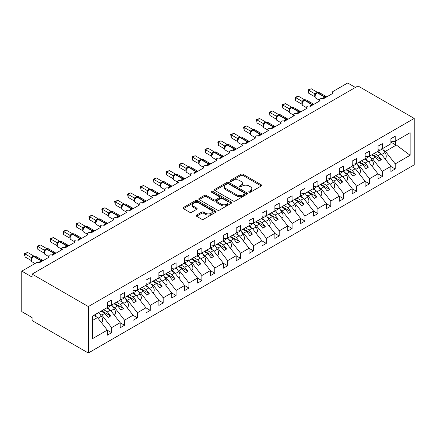<?xml version="1.0" encoding="UTF-8"?>
<svg xmlns="http://www.w3.org/2000/svg" width="436" height="436" viewBox="0 0 436 436"><rect width="100%" height="100%" fill="white"/><g stroke="black" fill="none" stroke-linecap="round" stroke-linejoin="round"><path stroke-width="0.65" d="M249.07 192.178A1.003 0.578 0 0 0 250.487 192.178L261.24 185.965A1.433 0.828 0 0 0 261.66 185.382A1.433 0.828 0 0 0 261.24 184.799L243.021 174.28A1.433 0.828 0 0 0 240.999 174.28L230.241 180.488A1.003 0.578 0 0 0 229.946 180.896A1.003 0.578 0 0 0 230.241 181.305A1.003 0.578 0 0 0 231.658 181.305L233.053 180.504A4.583 2.643 0 0 1 239.528 180.504L241.048 181.381A4.583 2.643 0 0 1 242.389 183.251A4.583 2.643 0 0 1 241.048 185.12L239.658 185.921A1.003 0.578 0 0 0 239.364 186.33A1.003 0.578 0 0 0 239.658 186.739A1.003 0.578 0 0 0 241.075 186.739L242.465 185.938A4.583 2.643 0 0 1 248.945 185.938L250.46 186.815A4.583 2.643 0 0 1 251.806 188.684A4.583 2.643 0 0 1 250.46 190.554L249.07 191.36A1.003 0.578 0 0 0 248.776 191.769A1.003 0.578 0 0 0 249.07 192.178L249.07 191.36M196.56 215.073A1.433 0.828 0 0 0 196.14 215.657A1.433 0.828 0 0 0 196.56 216.24L201.672 219.194A1.433 0.828 0 0 0 203.694 219.194L215.64 212.294A1.433 0.828 0 0 0 216.06 211.711A1.433 0.828 0 0 0 215.64 211.128L197.421 200.609A1.433 0.828 0 0 0 195.393 200.609L183.452 207.503A1.433 0.828 0 0 0 183.033 208.086A1.433 0.828 0 0 0 183.452 208.67L189.627 212.239A1.433 0.828 0 0 0 191.649 212.239L196.761 209.285A1.433 0.828 0 0 0 197.181 208.702A1.433 0.828 0 0 0 196.761 208.119L193.698 206.348A3.831 2.213 0 0 1 192.576 204.784A3.831 2.213 0 0 1 194.941 202.745A3.831 2.213 0 0 1 199.116 203.22L211.111 210.147A3.831 2.213 0 0 1 212.234 211.711A3.831 2.213 0 0 1 209.869 213.754A3.831 2.213 0 0 1 205.694 213.275L203.694 212.119A1.433 0.828 0 0 0 201.672 212.119L196.56 215.073L196.56 216.24M414.2 118.418L88.317 306.568L88.317 353.007L414.2 164.863L414.2 118.418L357.994 85.968L32.111 274.119L32.111 277.094L21.8 271.138L36.493 262.657A2.185 1.264 0 0 1 39.589 262.657L49.388 257A2.185 1.264 0 0 1 48.745 256.106A2.185 1.264 0 0 1 50.096 254.94A2.185 1.264 0 0 1 52.478 255.213L62.277 249.555A2.185 1.264 0 0 1 61.639 248.662A2.185 1.264 0 0 1 62.986 247.495A2.185 1.264 0 0 1 65.373 247.768L75.166 242.111A2.185 1.264 0 0 1 74.529 241.222A2.185 1.264 0 0 1 75.88 240.056A2.185 1.264 0 0 1 78.262 240.329L88.061 234.672A2.185 1.264 0 0 1 87.418 233.778A2.185 1.264 0 0 1 88.77 232.611A2.185 1.264 0 0 1 91.151 232.884L100.95 227.227A2.185 1.264 0 0 1 100.307 226.333A2.185 1.264 0 0 1 101.659 225.167A2.185 1.264 0 0 1 104.046 225.445L113.84 219.788A2.185 1.264 0 0 1 113.202 218.894A2.185 1.264 0 0 1 114.554 217.728A2.185 1.264 0 0 1 116.935 218L126.734 212.343A2.185 1.264 0 0 1 126.091 211.449A2.185 1.264 0 0 1 127.443 210.283A2.185 1.264 0 0 1 129.824 210.555L139.624 204.898A2.185 1.264 0 0 1 138.98 204.01A2.185 1.264 0 0 1 140.332 202.844A2.185 1.264 0 0 1 142.719 203.116L152.513 197.459A2.185 1.264 0 0 1 151.875 196.565A2.185 1.264 0 0 1 153.221 195.399A2.185 1.264 0 0 1 155.608 195.671L165.407 190.014A2.185 1.264 0 0 1 164.764 189.12A2.185 1.264 0 0 1 166.116 187.954A2.185 1.264 0 0 1 168.498 188.232L178.297 182.575A2.185 1.264 0 0 1 177.654 181.681A2.185 1.264 0 0 1 179.005 180.515A2.185 1.264 0 0 1 181.392 180.787L181.3 180.493L184.624 178.575M88.317 306.568L32.111 274.119M233.151 201.018A1.433 0.828 0 0 0 235.178 201.018L247.119 194.118A1.433 0.828 0 0 0 247.539 193.535A1.433 0.828 0 0 0 247.119 192.952L228.9 182.433A1.433 0.828 0 0 0 226.878 182.433L214.932 189.328A1.433 0.828 0 0 0 214.512 189.911A1.433 0.828 0 0 0 214.932 190.494L233.151 201.018M211.841 192.39A1.003 0.578 0 0 1 212.855 192.532L212.855 191.344L231.38 202.037A1.433 0.828 0 0 1 231.799 202.626A1.433 0.828 0 0 1 231.38 203.209L219.439 210.103A1.433 0.828 0 0 1 217.411 210.103L199.192 199.584L199.192 198.413A1.433 0.828 0 0 0 198.772 199.001A1.433 0.828 0 0 0 199.192 199.584M199.192 198.413L204.304 195.464A1.433 0.828 0 0 1 206.326 195.464L213.716 199.732A1.433 0.828 0 0 0 215.744 199.732L219.134 197.775A1.433 0.828 0 0 0 219.553 197.186A1.433 0.828 0 0 0 219.134 196.603L211.438 192.162A1.003 0.578 0 0 1 211.144 191.753A1.003 0.578 0 0 1 211.765 191.219A1.003 0.578 0 0 1 212.855 191.344M92.399 320.52L97.495 317.582L107.294 330.112L92.399 338.712L92.399 316.144L107.294 307.549L107.294 302.459L111.621 299.957L111.621 305.047L107.294 305.587M111.621 305.047L120.183 300.104L120.183 295.014L124.516 292.512L124.516 297.603L120.183 298.142M124.516 297.603L133.073 292.665L133.073 287.575L137.405 285.073L137.405 290.163L133.073 290.703M137.405 290.163L145.967 285.22L145.967 280.13L150.295 277.628L150.295 282.719L145.967 283.258M150.295 282.719L158.857 277.776L158.857 272.685L163.189 270.189L163.189 275.28L158.857 275.819M163.189 275.28L171.746 270.336L171.746 265.246L176.079 262.745L176.079 267.835L171.746 268.374M176.079 267.835L184.641 262.892L184.641 257.801L188.968 255.3L188.968 260.39L184.641 260.93M188.968 260.39L197.53 255.452L197.53 250.362L201.863 247.861L201.863 252.951L197.53 253.49M201.863 252.951L210.419 248.008L210.419 242.917L214.752 240.416L214.752 245.506L210.419 246.046M214.752 245.506L223.314 240.563L223.314 235.473L227.641 232.977L227.641 238.067L223.314 238.606M227.641 238.067L236.203 233.124L236.203 228.033L240.536 225.532L240.536 230.622L236.203 231.162M332.346 93.631L332.346 92.372A2.185 1.264 180 0 0 332.99 93.266L323.19 98.918A2.185 1.264 0 0 0 320.803 98.645A2.185 1.264 0 0 0 319.457 99.811A2.185 1.264 0 0 0 320.095 100.705L310.301 106.362A2.185 1.264 0 0 0 307.914 106.09A2.185 1.264 0 0 0 306.562 107.256A2.185 1.264 0 0 0 307.206 108.15L297.407 113.807A2.185 1.264 0 0 0 295.025 113.529A2.185 1.264 0 0 0 293.673 114.695A2.185 1.264 0 0 0 294.316 115.589L284.517 121.246A2.185 1.264 0 0 0 282.136 120.974A2.185 1.264 0 0 0 280.784 122.14A2.185 1.264 0 0 0 281.422 123.034L271.628 128.691A2.185 1.264 0 0 0 269.241 128.418A2.185 1.264 0 0 0 267.889 129.585A2.185 1.264 0 0 0 268.532 130.478L258.733 136.13A2.185 1.264 0 0 0 256.352 135.858A2.185 1.264 0 0 0 255 137.024A2.185 1.264 0 0 0 255.643 137.918L245.844 143.575A2.185 1.264 0 0 0 243.462 143.302A2.185 1.264 0 0 0 242.111 144.469A2.185 1.264 0 0 0 242.748 145.362L232.955 151.02A2.185 1.264 0 0 0 230.568 150.742A2.185 1.264 0 0 0 229.222 151.908A2.185 1.264 0 0 0 229.859 152.802L220.06 158.459A2.185 1.264 0 0 0 217.678 158.186A2.185 1.264 0 0 0 216.327 159.353A2.185 1.264 0 0 0 216.97 160.246L207.171 165.903A2.185 1.264 0 0 0 204.789 165.631A2.185 1.264 0 0 0 203.438 166.797A2.185 1.264 0 0 0 204.075 167.686L194.282 173.343A2.185 1.264 0 0 0 191.895 173.07A2.185 1.264 0 0 0 190.548 174.237A2.185 1.264 0 0 0 191.186 175.13L181.392 180.787M240.536 230.622L249.092 225.679L249.092 220.589L253.425 218.087L253.425 223.178L249.092 223.717M253.425 223.178L261.982 218.24L261.982 213.15L266.314 210.648L266.314 215.738L261.982 216.278M266.314 215.738L274.876 210.795L274.876 205.705L279.204 203.203L279.204 208.294L274.876 208.833M279.204 208.294L287.765 203.35L287.765 198.26L292.098 195.764L292.098 200.854L287.765 201.394M292.098 200.854L300.655 195.911L300.655 190.821L304.987 188.319L304.987 193.41L300.655 193.949M304.987 193.41L313.549 188.466L313.549 183.376L317.877 180.875L317.877 185.965L313.549 186.504M317.877 185.965L326.439 181.027L326.439 175.937L330.771 173.435L330.771 178.526L326.439 179.065M330.771 178.526L339.328 173.583L339.328 168.492L343.661 165.991L343.661 171.081L339.328 171.62M343.661 171.081L352.223 166.138L352.223 161.048L356.55 158.551L356.55 163.642L352.223 164.181M356.55 163.642L365.112 158.699L365.112 153.608L369.445 151.107L369.445 156.197L365.112 156.737M369.445 156.197L378.001 151.254L378.001 146.164L382.334 143.662L382.334 148.752L378.001 149.292M107.294 330.205L111.621 332.706L111.621 327.616L120.183 322.673L110.384 310.138L106.597 307.952M99.828 313.925L101.828 315.081L111.621 327.616M120.183 322.76L124.516 325.261L124.516 320.171L133.073 315.228L123.279 302.698L119.486 300.508M112.717 306.486L114.717 307.636L124.516 320.171M133.073 315.321L137.405 317.817L137.405 312.726L145.967 307.789L136.168 295.254L132.381 293.063M125.612 299.042L127.606 300.197L137.405 312.726M145.967 307.876L150.295 310.377L150.295 305.287L158.857 300.344L149.058 287.809L145.27 285.624M138.501 291.597L140.501 292.752L150.295 305.287M158.857 300.431L163.189 302.933L163.189 297.843L171.746 292.899L161.952 280.37L158.159 278.179M151.39 284.158L153.39 285.308L163.189 297.843M171.746 292.992L176.079 295.494L176.079 290.403L184.641 285.46L174.841 272.925L171.054 270.74M164.285 276.713L166.28 277.868L176.079 290.403M184.641 285.547L188.968 288.049L188.968 282.959L197.53 278.015L187.731 265.486L183.943 263.295M177.174 269.274L179.174 270.424L188.968 282.959M197.53 278.108L201.863 280.604L201.863 275.514L210.419 270.576L200.625 258.041L196.832 255.85M190.063 261.829L192.063 262.984L201.863 275.514M210.419 270.663L214.752 273.165L214.752 268.075L223.314 263.131L213.515 250.596L209.721 248.411M202.958 254.384L204.953 255.54L214.752 268.075M223.314 263.219L227.641 265.72L227.641 260.63L236.203 255.687L226.404 243.157L222.616 240.966M215.847 246.945L217.847 248.095L227.641 260.63M236.203 255.779L240.536 258.281L240.536 253.191L249.092 248.248L239.293 235.713L235.505 233.527M228.737 239.5L230.737 240.656L240.536 253.191M249.092 248.335L253.425 250.836L253.425 245.746L261.982 240.803L252.188 228.273L248.395 226.082M241.631 232.061L243.626 233.211L253.425 245.746M261.982 240.895L266.314 243.392L266.314 238.301L274.876 233.364L265.077 220.829L261.289 218.638M254.52 224.616L256.521 225.772L266.314 238.301M274.876 233.451L279.204 235.952L279.204 230.862L287.765 225.919L277.966 213.384L274.179 211.198M267.41 217.172L269.41 218.327L279.204 230.862M287.765 226.006L292.098 228.508L292.098 223.417L300.655 218.474L290.861 205.945L287.068 203.754M280.299 209.732L282.299 210.882L292.098 223.417M300.655 218.567L304.987 221.068L304.987 215.978L313.549 211.035L303.75 198.5L299.963 196.314M293.194 202.288L295.188 203.443L304.987 215.978M313.549 211.122L317.877 213.624L317.877 208.533L326.439 203.59L316.64 191.061L312.852 188.87M306.083 194.848L308.083 195.998L317.877 208.533M326.439 203.683L330.771 206.179L330.771 201.089L339.328 196.151L329.534 183.616L325.741 181.425M318.972 187.404L320.972 188.559L330.771 201.089M339.328 196.238L343.661 198.74L343.661 193.649L352.223 188.706L342.423 176.171L338.636 173.986M331.867 179.959L333.862 181.114L343.661 193.649M352.223 188.793L356.55 191.295L356.55 186.205L365.112 181.262L355.313 168.732L351.525 166.541M344.756 172.52L346.756 173.675L356.55 186.205M365.112 181.354L369.445 183.856L369.445 178.765L378.001 173.822L368.207 161.287L364.414 159.102M357.645 165.075L359.646 166.23L369.445 178.765M378.001 173.91L382.334 176.411L382.334 171.321L390.896 166.378L390.896 171.468L395.223 168.966L395.223 163.876L410.118 155.281L396.362 145.03L395.637 144.856L395.637 141.073M370.54 157.636L372.535 158.786L382.334 171.321M382.334 148.752L390.896 143.815L390.896 138.724L395.223 136.223L395.223 141.313L390.896 141.853M390.896 166.47L395.223 168.966M383.429 150.191L385.429 151.346L395.223 163.876M21.8 271.138L21.8 311.626L32.111 317.582L32.111 320.558L88.317 353.007M355.416 87.456L347.683 82.993L332.99 91.478A2.185 1.264 180 0 0 332.346 92.372M97.495 317.582L93.707 315.392M111.621 332.706L107.294 335.202L107.294 330.112M124.516 325.261L120.183 327.763L120.183 322.673M137.405 317.817L133.073 320.318L133.073 315.228M150.295 310.377L145.967 312.879L145.967 307.789M163.189 302.933L158.857 305.434L158.857 300.344M176.079 295.494L171.746 297.99L171.746 292.899M188.968 288.049L184.641 290.55L184.641 285.46M201.863 280.604L197.53 283.106L197.53 278.015M214.752 273.165L210.419 275.666L210.419 270.576M227.641 265.72L223.314 268.222L223.314 263.131M240.536 258.281L236.203 260.777L236.203 255.687M253.425 250.836L249.092 253.338L249.092 248.248M266.314 243.392L261.982 245.893L261.982 240.803M279.204 235.952L274.876 238.454L274.876 233.364M292.098 228.508L287.765 231.009L287.765 225.919M304.987 221.068L300.655 223.57L300.655 218.474M317.877 213.624L313.549 216.125L313.549 211.035M330.771 206.179L326.439 208.68L326.439 203.59M343.661 198.74L339.328 201.241L339.328 196.151M356.55 191.295L352.223 193.797L352.223 188.706M369.445 183.856L365.112 186.357L365.112 181.262M382.334 176.411L378.001 178.913L378.001 173.822M395.223 141.313L410.118 132.713L410.118 155.281M101.828 315.081L104.82 313.353L108.041 317.479L110.619 315.991L107.398 311.865L110.384 310.138M101.027 311.168L104.82 313.353M103.605 309.674L107.398 311.865M114.717 307.636L117.709 305.909L120.93 310.034L123.508 308.546L120.287 304.421L123.279 302.698M113.916 303.723L117.709 305.909M116.499 302.235L120.287 304.421M127.606 300.197L130.598 298.469L133.825 302.589L136.403 301.102L133.176 296.981L136.168 295.254M126.811 296.278L130.598 298.469M129.388 294.791L133.176 296.981M140.501 292.752L143.493 291.025L146.714 295.15L149.292 293.662L146.071 289.537L149.058 287.809M139.7 288.839L143.493 291.025M142.278 287.351L146.071 289.537M153.39 285.308L156.382 283.585L159.603 287.706L162.181 286.218L158.96 282.097L161.952 280.37M152.589 281.394L156.382 283.585M155.167 279.907L158.96 282.097M166.28 277.868L169.272 276.141L172.498 280.266L175.076 278.778L171.849 274.653L174.841 272.925M165.484 273.955L169.272 276.141M168.062 272.462L171.849 274.653M179.174 270.424L182.161 268.696L185.387 272.822L187.965 271.334L184.744 267.208L187.731 265.486M178.373 266.51L182.161 268.696M180.951 265.023L184.744 267.208M192.063 262.984L195.055 261.257L198.276 265.377L200.854 263.889L197.633 259.769L200.625 258.041M191.262 259.066L195.055 261.257M193.84 257.578L197.633 259.769M204.953 255.54L207.945 253.812L211.166 257.938L213.749 256.45L210.523 252.324L213.515 250.596M204.157 251.627L207.945 253.812M206.735 250.139L210.523 252.324M217.847 248.095L220.834 246.373L224.06 250.493L226.638 249.005L223.412 244.885L226.404 243.157M217.046 244.182L220.834 246.373M219.624 242.694L223.412 244.885M230.737 240.656L233.729 238.928L236.95 243.054L239.528 241.566L236.307 237.44L239.293 235.713M229.935 236.743L233.729 238.928M232.513 235.249L236.307 237.44M243.626 233.211L246.618 231.483L249.839 235.609L252.417 234.121L249.196 229.995L252.188 228.273M242.83 229.298L246.618 231.483M245.408 227.81L249.196 229.995M256.521 225.772L259.507 224.044L262.734 228.164L265.311 226.676L262.085 222.556L265.077 220.829M255.719 221.853L259.507 224.044M258.297 220.365L262.085 222.556M269.41 218.327L272.402 216.599L275.623 220.725L278.201 219.237L274.98 215.112L277.966 213.384M268.609 214.414L272.402 216.599M271.187 212.926L274.98 215.112M282.299 210.882L285.291 209.16L288.512 213.28L291.09 211.792L287.869 207.672L290.861 205.945M281.498 206.969L285.291 209.16M284.081 205.481L287.869 207.672M295.188 203.443L298.18 201.715L301.407 205.841L303.985 204.353L300.758 200.228L303.75 198.5M294.393 199.53L298.18 201.715M296.971 198.037L300.758 200.228M308.083 195.998L311.075 194.271L314.296 198.396L316.874 196.909L313.653 192.783L316.64 191.061M307.282 192.085L311.075 194.271M309.86 190.597L313.653 192.783M320.972 188.559L323.964 186.831L327.185 190.952L329.763 189.464L326.542 185.344L329.534 183.616M320.171 184.641L323.964 186.831M322.749 183.153L326.542 185.344M333.862 181.114L336.854 179.387L340.08 183.512L342.658 182.025L339.431 177.899L342.423 176.171M333.066 177.201L336.854 179.387M335.644 175.713L339.431 177.899M346.756 173.675L349.743 171.948L352.969 176.068L355.547 174.58L352.326 170.46L355.313 168.732M345.955 169.757L349.743 171.948M348.533 168.269L352.326 170.46M359.646 166.23L362.638 164.503L365.858 168.628L368.436 167.141L365.215 163.015L368.207 161.287M358.844 162.317L362.638 164.503M361.422 160.824L365.215 163.015M372.535 158.786L375.527 157.058L378.753 161.184L381.331 159.696L378.105 155.57L381.097 153.848L377.303 151.657M371.739 154.873L375.527 157.058M374.317 153.385L378.105 155.57M381.097 153.848L390.896 166.378M385.429 151.346L396.362 145.03M390.896 142.114L395.637 144.856M372.355 154.513L381.331 159.696M359.466 161.958L368.436 167.141M346.576 169.402L355.547 174.58M333.682 176.842L342.658 182.025M320.792 184.286L329.763 189.464M307.903 191.726L316.874 196.909M295.008 199.17L303.985 204.353M282.119 206.615L291.09 211.792M269.23 214.054L278.201 219.237M256.335 221.499L265.311 226.676M243.446 228.938L252.417 234.121M230.557 236.383L239.528 241.566M217.662 243.828L226.638 249.005M204.773 251.267L213.749 256.45M191.884 258.712L200.854 263.889M178.994 266.151L187.965 271.334M166.1 273.595L175.076 278.778M153.21 281.04L162.181 286.218M140.321 288.479L149.292 293.662M127.426 295.924L136.403 301.102M114.537 303.363L123.508 308.546M101.648 310.808L110.619 315.991M249.468 192.32L250.46 191.747A4.583 2.643 0 0 0 251.806 189.878L251.806 188.684M242.389 183.251L242.389 184.439A4.583 2.643 0 0 1 241.048 186.308L240.056 186.881M261.224 185.976L243.021 175.468A1.433 0.828 0 0 0 240.999 175.468L230.644 181.447M247.103 194.129L228.9 183.621A1.433 0.828 0 0 0 226.878 183.621L214.953 190.505M244.591 193.944A1.003 0.578 0 0 0 244.885 193.535A1.003 0.578 0 0 0 244.591 193.126L228.595 183.894A1.003 0.578 0 0 0 227.178 183.894L225.712 184.739A4.583 2.643 0 0 0 224.371 186.608A4.583 2.643 0 0 0 225.712 188.477L236.644 194.794A4.583 2.643 0 0 0 243.125 194.794L244.591 193.944L244.591 195.137A1.003 0.578 0 0 0 244.885 194.729L244.885 193.535M224.371 186.608L224.371 187.802A4.583 2.643 0 0 0 225.712 189.671L225.712 188.477M244.591 195.137L243.125 195.982A4.583 2.643 0 0 1 236.644 195.982L225.712 189.671M199.208 199.595L204.304 196.652L204.304 195.464M219.553 197.186L219.553 198.38A1.433 0.828 0 0 1 219.134 198.963L215.744 200.92A1.433 0.828 0 0 1 213.716 200.92L206.326 196.652A1.433 0.828 0 0 0 204.304 196.652M212.855 192.532L231.363 203.22M221.384 204.157A3.831 2.213 0 0 0 225.559 204.637A3.831 2.213 0 0 0 227.924 202.593A3.831 2.213 0 0 0 226.802 201.029L222.573 198.593A1.433 0.828 0 0 0 220.551 198.593L217.161 200.549A1.433 0.828 0 0 0 216.741 201.132A1.433 0.828 0 0 0 217.161 201.715L221.384 204.157L221.384 205.351A3.831 2.213 0 0 0 225.559 205.825A3.831 2.213 0 0 0 227.924 203.786L227.924 202.593M216.741 201.132L216.741 202.326A1.433 0.828 0 0 0 217.161 202.909L217.161 201.715M221.384 205.351L217.161 202.909M212.234 211.711L212.234 212.904A3.831 2.213 0 0 1 209.869 214.943A3.831 2.213 0 0 1 205.694 214.463L203.694 213.313A1.433 0.828 0 0 0 201.672 213.313L196.576 216.251M192.576 204.784L192.576 205.977A3.831 2.213 0 0 0 193.698 207.541L193.698 206.348M196.745 209.296L193.698 207.541M215.64 211.128L215.64 212.294L197.421 201.797A1.433 0.828 0 0 0 195.393 201.797L183.469 208.68M384.917 158.731L385.255 158.535A4.812 2.78 -120 0 0 384.988 152.546L382.525 148.829A5.543 3.199 -120 0 0 382.437 148.698M380.023 153.227L378.606 151.09A5.543 3.199 -120 0 0 378.001 150.278M377.554 151.515A3.646 2.104 60 0 1 377.767 151.81L377.887 151.995M323.207 98.907L323.098 98.629L326.422 96.71M308.595 93.173L308.029 89.871L308.595 90.198L311.173 88.71L317.397 92.301L314.819 93.789L308.595 90.198L308.595 93.173L314.776 96.738L314.776 93.762M317.13 92.721A0.73 0.42 -120 0 1 317.228 92.617L319.163 92.497A3.134 1.809 120 0 0 317.593 92.655A0.73 0.42 -120 0 0 317.228 92.617L316.923 92.797A0.73 0.42 60 0 0 316.825 92.901L315.168 94.912A1.602 1.161 18 0 0 314.765 93.784M315.675 94.345L314.819 93.789M308.029 89.871L311.173 88.71M372.022 166.176L372.366 165.98A4.812 2.78 -120 0 0 372.099 159.985L369.635 156.273A5.543 3.199 -120 0 0 369.548 156.137M367.128 160.666L365.717 158.535A5.543 3.199 -120 0 0 365.112 157.718M364.665 158.955A3.646 2.104 60 0 1 364.878 159.254L364.997 159.434M359.133 173.615L359.471 173.419A4.812 2.78 -120 0 0 359.204 167.429L356.746 163.713A5.543 3.199 -120 0 0 356.653 163.582M354.239 168.111L352.828 165.974A5.543 3.199 -120 0 0 352.223 165.162M351.776 166.399A3.646 2.104 60 0 1 351.983 166.694L352.103 166.879M346.244 181.06L346.582 180.864A4.812 2.78 -120 0 0 346.315 174.874L343.857 171.157A5.543 3.199 -120 0 0 343.764 171.021M341.35 175.55L339.933 173.419A5.543 3.199 -120 0 0 339.328 172.607M338.881 173.839A3.646 2.104 60 0 1 339.094 174.138L339.213 174.318M333.349 188.499L333.693 188.303A4.812 2.78 -120 0 0 333.426 182.313L330.962 178.602A5.543 3.199 -120 0 0 330.875 178.466M328.455 182.995L327.044 180.864A5.543 3.199 -120 0 0 326.439 180.046M325.992 181.283A3.646 2.104 60 0 1 326.204 181.578L326.324 181.763M310.318 106.351L310.209 106.073L313.533 104.15M295.706 100.618L295.139 97.31L295.706 97.637L298.284 96.149L304.508 99.74L301.93 101.234L295.706 97.637L295.706 100.618L301.881 104.182L301.881 101.207M304.241 100.16A0.73 0.42 -120 0 1 304.339 100.062L306.274 99.942A3.134 1.809 120 0 0 304.704 100.095A0.73 0.42 -120 0 0 304.339 100.062L304.028 100.236A0.73 0.42 60 0 0 303.93 100.34L302.273 102.356C301.756 103.964 301.941 105.027 302.829 105.55L306.562 107.708M302.786 101.784L301.93 101.234M295.139 97.31L298.284 96.149M297.428 113.796L297.314 113.513L300.644 111.594M282.817 108.057L282.25 104.754L282.817 105.081L285.395 103.594L291.619 107.185L289.035 108.673L282.817 105.081L282.817 108.057L288.992 111.627L288.992 108.646M291.352 107.605A0.73 0.42 -120 0 1 291.45 107.501L293.379 107.381A3.134 1.809 120 0 0 291.815 107.539A0.73 0.42 -120 0 0 291.45 107.501L291.139 107.681A0.73 0.42 60 0 0 291.041 107.785L289.384 109.796C288.866 111.409 289.046 112.472 289.935 112.995L293.673 115.148M289.896 109.229L289.035 108.673M282.25 104.754L285.395 103.594M284.534 121.235L284.425 120.957L287.749 119.033M269.922 115.502L269.355 112.199L269.922 112.526L272.505 111.038L278.724 114.63L276.146 116.118L269.922 112.526L269.922 115.502L276.102 119.066L276.102 116.09M278.457 115.05A0.73 0.42 -120 0 1 278.56 114.946L280.49 114.826A3.134 1.809 120 0 0 278.92 114.979A0.73 0.42 -120 0 0 278.56 114.946L278.25 115.12A0.73 0.42 60 0 0 278.152 115.224L276.495 117.24C275.972 118.848 276.157 119.916 277.045 120.434L280.784 122.592M277.002 116.674L276.146 116.118M269.355 112.199L272.505 111.038M271.644 128.68L271.535 128.397L274.86 126.478M257.033 122.947L256.466 119.638L257.033 119.965L259.611 118.478L265.835 122.069L263.257 123.562L257.033 119.965L257.033 122.947L263.208 126.511L263.208 123.535M265.568 122.489A0.73 0.42 -120 0 1 265.666 122.385L267.6 122.265A3.134 1.809 120 0 0 266.031 122.423A0.73 0.42 -120 0 0 265.666 122.385L265.355 122.565A0.73 0.42 60 0 0 265.257 122.669L263.6 124.68C263.082 126.293 263.268 127.356 264.156 127.879L267.889 130.037M264.112 124.113L263.257 123.562M256.466 119.638L259.611 118.478M320.46 195.944L320.803 195.748A4.812 2.78 -120 0 0 320.531 189.758L318.073 186.041A5.543 3.199 -120 0 0 317.98 185.91M315.566 190.439L314.154 188.303A5.543 3.199 -120 0 0 313.549 187.491M313.103 188.728A3.646 2.104 60 0 1 313.31 189.022L313.435 189.208M258.755 136.119L258.641 135.841L261.971 133.923M244.144 130.386L243.577 127.083L244.144 127.41L246.722 125.922L252.945 129.514L250.362 131.002L244.144 127.41L244.144 130.386L250.319 133.95L250.319 130.974M252.678 129.933A0.73 0.42 -120 0 1 252.776 129.83L254.711 129.71A3.134 1.809 120 0 0 253.142 129.868A0.73 0.42 -120 0 0 252.776 129.83L252.466 130.01A0.73 0.42 60 0 0 252.368 130.113L250.711 132.124A1.602 1.161 18 0 0 250.313 130.996M251.223 131.558L250.362 131.002M243.577 127.083L246.722 125.922M307.571 203.389L307.909 203.192A4.812 2.78 -120 0 0 307.642 197.197L305.184 193.486A5.543 3.199 -120 0 0 305.091 193.35M302.677 197.879L301.265 195.748A5.543 3.199 -120 0 0 300.655 194.93M300.213 196.167A3.646 2.104 60 0 1 300.42 196.467L300.54 196.647M245.86 143.564L245.751 143.28L249.076 141.362M231.254 137.831L230.688 134.522L231.254 134.849L233.832 133.362L240.056 136.953L237.473 138.446L231.254 134.849L231.254 137.831L237.429 141.395L237.424 138.435A1.602 1.161 18 0 1 237.816 139.58L238.329 138.997L237.473 138.446M239.784 137.373A0.73 0.42 -120 0 1 239.887 137.275L241.817 137.155A3.134 1.809 120 0 0 240.252 137.307A0.73 0.42 -120 0 0 239.887 137.275L239.577 137.449A0.73 0.42 60 0 0 239.478 137.553L238.329 138.997M230.688 134.522L233.832 133.362M294.682 210.828L295.019 210.632A4.812 2.78 -120 0 0 294.752 204.642L292.289 200.925A5.543 3.199 -120 0 0 292.202 200.794M289.782 205.323L288.37 203.187A5.543 3.199 -120 0 0 287.765 202.375M287.319 203.612A3.646 2.104 60 0 1 287.531 203.906L287.651 204.092M232.971 151.009L232.862 150.725L236.187 148.807M218.36 145.27L217.793 141.967L218.36 142.294L220.938 140.806L227.161 144.398L224.584 145.886L218.36 142.294L218.36 145.27L224.535 148.84L224.529 145.88A1.602 1.161 18 0 1 224.927 147.019L225.439 146.441L224.584 145.886M226.894 144.817A0.73 0.42 -120 0 1 226.993 144.714L228.927 144.594A3.134 1.809 120 0 0 227.358 144.752A0.73 0.42 -120 0 0 226.993 144.714L226.687 144.894A0.73 0.42 60 0 0 226.584 144.997L225.439 146.441M217.793 141.967L220.938 140.806M281.787 218.273L282.13 218.076A4.812 2.78 -120 0 0 281.858 212.087L279.4 208.37A5.543 3.199 -120 0 0 279.307 208.234M276.893 212.763L275.481 210.632A5.543 3.199 -120 0 0 274.876 209.82M274.429 211.051A3.646 2.104 60 0 1 274.636 211.351L274.762 211.531M220.082 158.448L219.967 158.17L223.297 156.246M205.47 152.714L204.904 149.412L205.47 149.739L208.048 148.251L214.272 151.842L211.694 153.33L205.47 149.739L205.47 152.714L211.645 156.279L211.645 153.303M214.005 152.262A0.73 0.42 -120 0 1 214.103 152.159L216.038 152.039A3.134 1.809 120 0 0 214.468 152.191A0.73 0.42 -120 0 0 214.103 152.159L213.793 152.333A0.73 0.42 60 0 0 213.695 152.436L212.038 154.453A1.602 1.161 18 0 0 211.64 153.325M212.55 153.886L211.694 153.33M204.904 149.412L208.048 148.251M268.898 225.712L269.235 225.516A4.812 2.78 -120 0 0 268.968 219.526L266.51 215.809A5.543 3.199 -120 0 0 266.418 215.678M264.003 220.207L262.592 218.076A5.543 3.199 -120 0 0 261.982 217.259M261.54 218.496A3.646 2.104 60 0 1 261.747 218.79L261.867 218.976M207.187 165.893L207.078 165.609L210.403 163.691M192.581 160.159L192.014 156.851L192.581 157.178L195.159 155.69L201.383 159.282L198.8 160.775L192.581 157.178L192.581 160.159L198.756 163.723L198.756 160.748M201.116 159.701A0.73 0.42 -120 0 1 201.214 159.598L203.143 159.478A3.134 1.809 120 0 0 201.579 159.636A0.73 0.42 -120 0 0 201.214 159.598L200.903 159.778A0.73 0.42 60 0 0 200.805 159.881L199.148 161.892A1.602 1.161 18 0 0 198.751 160.764M199.661 161.325L198.8 160.775M192.014 156.851L195.159 155.69M256.008 233.156L256.346 232.96A4.812 2.78 -120 0 0 256.079 226.971L253.616 223.254A5.543 3.199 -120 0 0 253.529 223.123M251.114 227.652L249.697 225.516A5.543 3.199 -120 0 0 249.092 224.704M248.645 225.941A3.646 2.104 60 0 1 248.858 226.235L248.978 226.42M194.298 173.332L194.189 173.054L197.513 171.135M179.686 167.598L179.12 164.296L179.686 164.623L182.264 163.135L188.488 166.726L185.91 168.214L179.686 164.623L179.686 167.598L185.867 171.163L185.867 168.187M188.221 167.146A0.73 0.42 -120 0 1 188.319 167.043L190.254 166.923A3.134 1.809 120 0 0 188.684 167.081A0.73 0.42 -120 0 0 188.319 167.043L188.014 167.222A0.73 0.42 60 0 0 187.911 167.326L186.259 169.337C185.736 170.945 185.921 172.013 186.81 172.531L190.548 174.689M186.766 168.77L185.91 168.214M179.12 164.296L182.264 163.135M243.114 240.601L243.457 240.405A4.812 2.78 -120 0 0 243.184 234.41L240.727 230.699A5.543 3.199 -120 0 0 240.634 230.562M238.22 235.091L236.808 232.96A5.543 3.199 -120 0 0 236.203 232.143M235.756 233.38A3.646 2.104 60 0 1 235.963 233.68L236.089 233.86M166.797 175.043L166.23 171.735L166.797 172.062L169.375 170.574L175.599 174.166L173.021 175.659L166.797 172.062L166.797 175.043L172.972 178.607L172.972 175.632M175.332 174.585A0.73 0.42 -120 0 1 175.43 174.482L177.365 174.367A3.134 1.809 120 0 0 175.795 174.52A0.73 0.42 -120 0 0 175.43 174.482L175.119 174.662A0.73 0.42 60 0 0 175.021 174.765L173.365 176.782C172.847 178.389 173.032 179.452 173.92 179.975L177.654 182.134M173.877 176.209L173.021 175.659M166.23 171.735L169.375 170.574M230.224 248.04L230.562 247.844A4.812 2.78 -120 0 0 230.295 241.855L227.837 238.138A5.543 3.199 -120 0 0 227.745 238.007M225.33 242.536L223.919 240.4A5.543 3.199 -120 0 0 223.314 239.587M222.867 240.825A3.646 2.104 60 0 1 223.074 241.119L223.194 241.304M168.519 188.221L168.405 187.938L171.735 186.019M153.908 182.482L153.341 179.18L153.908 179.507L156.486 178.019L162.71 181.61L160.126 183.098L153.908 179.507L153.908 182.482L160.083 186.052L160.083 183.071M162.443 182.03A0.73 0.42 -120 0 1 162.541 181.926L164.47 181.807A3.134 1.809 120 0 0 162.906 181.965A0.73 0.42 -120 0 0 162.541 181.926L162.23 182.106A0.73 0.42 60 0 0 162.132 182.21L160.475 184.221C159.958 185.834 160.137 186.897 161.026 187.42L164.764 189.573M160.988 183.654L160.126 183.098M153.341 179.18L156.486 178.019M217.335 255.485L217.673 255.289A4.812 2.78 -120 0 0 217.406 249.299L214.943 245.582A5.543 3.199 -120 0 0 214.855 245.446M212.441 249.975L211.024 247.844A5.543 3.199 -120 0 0 210.419 247.032M209.972 248.264A3.646 2.104 60 0 1 210.185 248.564L210.305 248.743M155.625 195.66L155.516 195.383L158.84 193.459M141.013 189.927L140.447 186.624L141.013 186.951L143.591 185.464L149.815 189.055L147.237 190.543L141.013 186.951L141.013 189.927L147.194 193.491L147.194 190.516M149.548 189.475A0.73 0.42 -120 0 1 149.646 189.371L151.581 189.251A3.134 1.809 120 0 0 150.011 189.404A0.73 0.42 -120 0 0 149.646 189.371L149.341 189.546A0.73 0.42 60 0 0 149.243 189.649L147.586 191.666A1.602 1.161 18 0 0 147.183 190.537M148.093 191.099L147.237 190.543M140.447 186.624L143.591 185.464M204.44 262.924L204.784 262.728A4.812 2.78 -120 0 0 204.517 256.739L202.053 253.022A5.543 3.199 -120 0 0 201.966 252.891M199.546 257.42L198.135 255.289A5.543 3.199 -120 0 0 197.53 254.471M197.083 255.709A3.646 2.104 60 0 1 197.295 256.003L197.415 256.188M142.736 203.105L142.626 202.822L145.951 200.903M128.124 197.372L127.557 194.064L128.124 194.391L130.702 192.903L136.926 196.494L134.348 197.988L128.124 194.391L128.124 197.372L134.299 200.936L134.293 197.977A1.602 1.161 18 0 1 134.691 199.116L135.204 198.538L134.348 197.988M136.659 196.914A0.73 0.42 -120 0 1 136.757 196.81L138.692 196.691A3.134 1.809 120 0 0 137.122 196.849A0.73 0.42 -120 0 0 136.757 196.81L136.446 196.99A0.73 0.42 60 0 0 136.348 197.094L135.204 198.538M127.557 194.064L130.702 192.903M191.551 270.369L191.889 270.173A4.812 2.78 -120 0 0 191.622 264.183L189.164 260.466A5.543 3.199 -120 0 0 189.071 260.336M186.657 264.865L185.245 262.728A5.543 3.199 -120 0 0 184.641 261.916M184.194 263.148A3.646 2.104 60 0 1 184.401 263.448L184.521 263.633M129.846 210.544L129.732 210.266L133.062 208.348M115.235 204.811L114.668 201.508L115.235 201.835L117.813 200.347L124.037 203.939L121.453 205.427L115.235 201.835L115.235 204.811L121.41 208.375L121.404 205.421A1.602 1.161 18 0 1 121.797 206.56L122.314 205.983L121.453 205.427M123.77 204.359A0.73 0.42 -120 0 1 123.868 204.255L125.797 204.135A3.134 1.809 120 0 0 124.233 204.293A0.73 0.42 -120 0 0 123.868 204.255L123.557 204.435A0.73 0.42 60 0 0 123.459 204.539L122.314 205.983M114.668 201.508L117.813 200.347M178.662 277.814L179 277.618A4.812 2.78 -120 0 0 178.733 271.623L176.269 267.911A5.543 3.199 -120 0 0 176.182 267.775M173.768 272.304L172.351 270.173A5.543 3.199 -120 0 0 171.746 269.355M171.299 270.593A3.646 2.104 60 0 1 171.512 270.892L171.631 271.072M116.952 217.989L116.843 217.706L120.167 215.787M102.34 212.256L101.773 208.948L102.34 209.275L104.923 207.787L111.142 211.378L108.564 212.872L102.34 209.275L102.34 212.256L108.52 215.82L108.51 212.861A1.602 1.161 18 0 1 108.907 214L109.42 213.422L108.564 212.872M110.875 211.798A0.73 0.42 -120 0 1 110.978 211.694L112.908 211.58A3.134 1.809 120 0 0 111.338 211.733A0.73 0.42 -120 0 0 110.978 211.694L110.668 211.874A0.73 0.42 60 0 0 110.57 211.978L109.42 213.422M101.773 208.948L104.923 207.787M165.767 285.253L166.111 285.057A4.812 2.78 -120 0 0 165.844 279.067L163.38 275.35A5.543 3.199 -120 0 0 163.293 275.22M160.873 279.748L159.462 277.612A5.543 3.199 -120 0 0 158.857 276.8M158.41 278.037A3.646 2.104 60 0 1 158.622 278.332L158.742 278.517M104.062 225.434L103.953 225.15L107.278 223.232M89.451 219.695L88.884 216.392L89.451 216.719L92.029 215.231L98.253 218.823L95.675 220.311L89.451 216.719L89.451 219.695L95.626 223.265L95.626 220.284M97.986 219.243A0.73 0.42 -120 0 1 98.084 219.139L100.018 219.019A3.134 1.809 120 0 0 98.449 219.177A0.73 0.42 -120 0 0 98.084 219.139L97.773 219.319A0.73 0.42 60 0 0 97.675 219.422L96.018 221.434A1.602 1.161 18 0 0 95.62 220.305M96.53 220.867L95.675 220.311M88.884 216.392L92.029 215.231M152.878 292.698L153.221 292.502A4.812 2.78 -120 0 0 152.949 286.512L150.491 282.795A5.543 3.199 -120 0 0 150.398 282.659M147.984 287.188L146.572 285.057A5.543 3.199 -120 0 0 145.967 284.245M145.52 285.476A3.646 2.104 60 0 1 145.728 285.776L145.853 285.956M91.173 232.873L91.059 232.595L94.389 230.671M76.562 227.14L75.995 223.837L76.562 224.164L79.139 222.676L85.363 226.268L82.78 227.756L76.562 224.164L76.562 227.14L82.736 230.704L82.736 227.728M85.096 226.687A0.73 0.42 -120 0 1 85.194 226.584L87.124 226.464A3.134 1.809 120 0 0 85.56 226.616A0.73 0.42 -120 0 0 85.194 226.584L84.884 226.758A0.73 0.42 60 0 0 84.786 226.862L83.129 228.878C82.611 230.486 82.796 231.554 83.679 232.072L87.418 234.23M83.641 228.311L82.78 227.756M75.995 223.837L79.139 222.676M139.989 300.137L140.327 299.941A4.812 2.78 -120 0 0 140.06 293.951L137.602 290.234A5.543 3.199 -120 0 0 137.509 290.103M135.095 294.632L133.683 292.502A5.543 3.199 -120 0 0 133.073 291.684M132.631 292.921A3.646 2.104 60 0 1 132.838 293.215L132.958 293.401M78.278 240.318L78.169 240.034L81.494 238.116M63.672 234.584L63.106 231.276L63.672 231.603L66.25 230.115L72.474 233.707L69.891 235.2L63.672 231.603L63.672 234.584L69.847 238.149L69.847 235.173M72.202 234.127A0.73 0.42 -120 0 1 72.305 234.023L74.234 233.903A3.134 1.809 120 0 0 72.67 234.061A0.73 0.42 -120 0 0 72.305 234.023L71.995 234.203A0.73 0.42 60 0 0 71.896 234.306L70.24 236.317C69.716 237.931 69.902 238.993 70.79 239.517L74.529 241.675M70.746 235.751L69.891 235.2M63.106 231.276L66.25 230.115M127.094 307.582L127.437 307.385A4.812 2.78 -120 0 0 127.17 301.396L124.707 297.679A5.543 3.199 -120 0 0 124.62 297.548M122.2 302.077L120.788 299.941A5.543 3.199 -120 0 0 120.183 299.129M119.737 300.36A3.646 2.104 60 0 1 119.949 300.66L120.069 300.845M65.389 247.757L65.28 247.479L68.605 245.555M50.778 242.024L50.211 238.721L50.778 239.048L53.356 237.56L59.579 241.152L57.002 242.639L50.778 239.048L50.778 242.024L56.953 245.588L56.953 242.612M59.312 241.571A0.73 0.42 -120 0 1 59.41 241.468L61.345 241.348A3.134 1.809 120 0 0 59.776 241.506A0.73 0.42 -120 0 0 59.41 241.468L59.105 241.648A0.73 0.42 60 0 0 59.002 241.751L57.345 243.762C56.827 245.37 57.012 246.438 57.901 246.956L61.639 249.114M57.857 243.195L57.002 242.639M50.211 238.721L53.356 237.56M114.205 315.026L114.548 314.83A4.812 2.78 -120 0 0 114.276 308.835L111.818 305.124A5.543 3.199 -120 0 0 111.725 304.987M109.311 309.516L107.899 307.385A5.543 3.199 -120 0 0 107.294 306.568M106.847 307.805A3.646 2.104 60 0 1 107.054 308.105L107.18 308.285M52.5 255.202L52.385 254.918L55.715 253M37.888 249.468L37.322 246.16L37.888 246.487L40.466 244.999L46.69 248.591L44.112 250.084L37.888 246.487L37.888 249.468L44.063 253.033L44.063 250.057M46.423 249.011A0.73 0.42 -120 0 1 46.521 248.907L48.456 248.793A3.134 1.809 120 0 0 46.886 248.945A0.73 0.42 -120 0 0 46.521 248.907L46.211 249.087A0.73 0.42 60 0 0 46.112 249.19L44.456 251.207A1.602 1.161 18 0 0 44.058 250.073M44.968 250.635L44.112 250.084M37.322 246.16L40.466 244.999M101.316 322.466L101.653 322.269A4.812 2.78 -120 0 0 101.386 316.28L98.928 312.563A5.543 3.199 -120 0 0 98.836 312.432M96.421 316.961L95.01 314.825A5.543 3.199 -120 0 0 94.917 314.694M93.958 315.25A3.646 2.104 60 0 1 94.165 315.544L94.285 315.729M39.605 262.646L39.496 262.363L42.821 260.445M24.999 256.908L24.432 253.605L24.999 253.932L27.577 252.444L33.801 256.036L31.218 257.523L24.999 253.932L24.999 256.908L31.174 260.477L31.174 257.496M33.534 256.455A0.73 0.42 -120 0 1 33.632 256.352L35.561 256.232A3.134 1.809 120 0 0 33.997 256.39A0.73 0.42 -120 0 0 33.632 256.352L33.321 256.531A0.73 0.42 60 0 0 33.223 256.635L31.566 258.646A1.602 1.161 18 0 0 31.169 257.518M32.079 258.079L31.218 257.523M24.432 253.605L27.577 252.444M250.46 191.747L250.46 190.554M239.658 186.739L239.658 185.921M241.048 186.308L241.048 185.12M230.241 181.305L230.241 180.488M240.999 175.468L240.999 174.28M243.021 175.468L243.021 174.28M261.24 185.965L261.24 184.799M214.932 190.494L214.932 189.328M226.878 183.621L226.878 182.433M228.9 183.621L228.9 182.433M247.119 194.118L247.119 192.952M236.644 195.982L236.644 194.794M243.125 195.982L243.125 194.794M206.326 196.652L206.326 195.464M213.716 200.92L213.716 199.732M215.744 200.92L215.744 199.732M219.134 198.963L219.134 197.775M231.38 203.209L231.38 202.037M201.672 213.313L201.672 212.119M203.694 213.313L203.694 212.119M205.694 214.463L205.694 213.275M196.761 209.285L196.761 208.119M183.452 208.67L183.452 207.503M195.393 201.797L195.393 200.609M197.421 201.797L197.421 200.609M381.604 154.497L384.988 152.546M378.606 151.09L382.525 148.829M325.37 97.659A1.602 0.926 60 0 1 325.278 97.424A0.73 0.42 -120 0 0 324.815 96.819A3.134 1.809 -60 0 1 326.384 96.667L326.689 96.901M322.874 98.77A3.134 1.809 -60 0 1 324.504 96.999L324.815 96.819L317.593 92.655L317.288 92.83A3.134 1.809 120 0 0 315.07 96.672A3.134 1.809 120 0 0 315.719 98.105L319.457 100.264M316.002 93.566L316.923 92.797A0.73 0.42 60 0 1 317.288 92.83L324.504 96.999A0.73 0.42 60 0 1 324.967 97.604A1.602 0.926 60 0 0 325.06 97.838M316.58 93.021A1.602 0.926 60 0 1 316.111 92.868M316.367 93.2A1.602 0.926 60 0 1 315.8 93.048M368.714 161.941L372.099 159.985M365.717 158.535L369.635 156.273M355.825 169.381L359.204 167.429M352.828 165.974L356.746 163.713M342.93 176.825L346.315 174.874M339.933 173.419L343.857 171.157M330.041 184.265L333.426 182.313M327.044 180.864L330.962 178.602M312.481 105.103A1.602 0.926 60 0 1 312.389 104.863A0.73 0.42 -120 0 0 311.925 104.264A3.134 1.809 -60 0 1 313.489 104.106L313.8 104.34M309.98 106.21A3.134 1.809 -60 0 1 311.615 104.444L311.925 104.264L304.704 100.095L304.393 100.275A3.134 1.809 120 0 0 302.175 104.117A3.134 1.809 120 0 0 302.829 105.55M303.107 101.01L304.028 100.236A0.73 0.42 60 0 1 304.393 100.275L311.615 104.444A0.73 0.42 60 0 1 312.078 105.043A1.602 0.926 60 0 0 312.171 105.283M303.69 100.465A1.602 0.926 60 0 1 303.222 100.313M303.472 100.64A1.602 0.926 60 0 1 302.911 100.487M302.273 102.367A1.602 1.161 18 0 0 301.875 101.223M299.592 112.543A1.602 0.926 60 0 1 299.494 112.308A0.73 0.42 -120 0 0 299.031 111.703A3.134 1.809 -60 0 1 300.6 111.551L300.905 111.785M297.09 113.654A3.134 1.809 -60 0 1 298.725 111.883L299.031 111.703L291.815 107.539L291.504 107.719A3.134 1.809 120 0 0 289.286 111.556A3.134 1.809 120 0 0 289.935 112.995M290.218 108.45L291.139 107.681A0.73 0.42 60 0 1 291.504 107.719L298.725 111.883A0.73 0.42 60 0 1 299.189 112.488A1.602 0.926 60 0 0 299.281 112.722M290.801 107.905A1.602 0.926 60 0 1 290.332 107.752M290.583 108.084A1.602 0.926 60 0 1 290.022 107.932M289.379 109.807A1.602 1.161 18 0 0 288.986 108.668M286.697 119.987A1.602 0.926 60 0 1 286.605 119.753A0.73 0.42 -120 0 0 286.141 119.148A3.134 1.809 -60 0 1 287.711 118.995L288.016 119.224M284.201 121.094A3.134 1.809 -60 0 1 285.831 119.328L286.141 119.148L278.92 114.979L278.615 115.159A3.134 1.809 120 0 0 276.397 119.001A3.134 1.809 120 0 0 277.045 120.434M277.329 115.894L278.25 115.12A0.73 0.42 60 0 1 278.615 115.159L285.831 119.328A0.73 0.42 60 0 1 286.294 119.927A1.602 0.926 60 0 0 286.387 120.167M277.906 115.349A1.602 0.926 60 0 1 277.438 115.197M277.694 115.529A1.602 0.926 60 0 1 277.127 115.377M276.489 117.251A1.602 1.161 18 0 0 276.092 116.112M273.808 127.432A1.602 0.926 60 0 1 273.715 127.192A0.73 0.42 -120 0 0 273.252 126.593A3.134 1.809 -60 0 1 274.816 126.435L275.127 126.669M271.312 128.538A3.134 1.809 -60 0 1 272.941 126.767L273.252 126.593L266.031 122.423L265.72 122.603A3.134 1.809 120 0 0 263.507 126.44A3.134 1.809 120 0 0 264.156 127.879M264.434 123.334L265.355 122.565A0.73 0.42 60 0 1 265.72 122.603L272.941 126.767A0.73 0.42 60 0 1 273.405 127.372A1.602 0.926 60 0 0 273.497 127.606M265.017 122.794A1.602 0.926 60 0 1 264.548 122.636M264.805 122.968A1.602 0.926 60 0 1 264.238 122.816M263.6 124.691A1.602 1.161 18 0 0 263.202 123.552M317.152 191.709L320.531 189.758M314.154 188.303L318.073 186.041M260.919 134.871A1.602 0.926 60 0 1 260.821 134.637A0.73 0.42 -120 0 0 260.357 134.032A3.134 1.809 -60 0 1 261.927 133.879L262.238 134.114M258.417 135.983A3.134 1.809 -60 0 1 260.052 134.212L260.357 134.032L253.142 129.868L252.831 130.042A3.134 1.809 120 0 0 250.613 133.885A3.134 1.809 120 0 0 251.261 135.318L255 137.476M251.545 130.778L252.466 130.01A0.73 0.42 60 0 1 252.831 130.042L260.052 134.212A0.73 0.42 60 0 1 260.515 134.817A1.602 0.926 60 0 0 260.608 135.051M252.128 130.233A1.602 0.926 60 0 1 251.659 130.081M251.91 130.413A1.602 0.926 60 0 1 251.349 130.26M304.257 199.154L307.642 197.197M301.265 195.748L305.184 193.486M248.024 142.316A1.602 0.926 60 0 1 247.931 142.076A0.73 0.42 -120 0 0 247.468 141.477A3.134 1.809 -60 0 1 249.038 141.319L249.343 141.553M245.528 143.422A3.134 1.809 -60 0 1 247.158 141.656L247.468 141.477L240.252 137.307L239.942 137.487A3.134 1.809 120 0 0 237.724 141.329A3.134 1.809 120 0 0 238.372 142.763L242.111 144.921M238.656 138.223L239.577 137.449A0.73 0.42 60 0 1 239.942 137.487L247.158 141.656A0.73 0.42 60 0 1 247.621 142.256A1.602 0.926 60 0 0 247.719 142.496M239.239 137.678A1.602 0.926 60 0 1 238.765 137.525M239.021 137.852A1.602 0.926 60 0 1 238.459 137.7M291.368 206.593L294.752 204.642M288.37 203.187L292.289 200.925M235.135 149.755A1.602 0.926 60 0 1 235.042 149.521A0.73 0.42 -120 0 0 234.579 148.916A3.134 1.809 -60 0 1 236.143 148.763L236.454 148.998M232.639 150.867A3.134 1.809 -60 0 1 234.268 149.096L234.579 148.916L227.358 144.752L227.047 144.932A3.134 1.809 120 0 0 224.834 148.769A3.134 1.809 120 0 0 225.483 150.207L229.222 152.36M225.766 145.662L226.687 144.894A0.73 0.42 60 0 1 227.047 144.932L234.268 149.096A0.73 0.42 60 0 1 234.732 149.701A1.602 0.926 60 0 0 234.824 149.935M226.344 145.117A1.602 0.926 60 0 1 225.875 144.965M226.131 145.297A1.602 0.926 60 0 1 225.565 145.144M278.479 214.038L281.858 212.087M275.481 210.632L279.4 208.37M222.246 157.2A1.602 0.926 60 0 1 222.153 156.965A0.73 0.42 -120 0 0 221.684 156.361A3.134 1.809 -60 0 1 223.254 156.208L223.564 156.437M219.744 158.306A3.134 1.809 -60 0 1 221.379 156.54L221.684 156.361L214.468 152.191L214.158 152.371A3.134 1.809 120 0 0 211.94 156.213A3.134 1.809 120 0 0 212.588 157.647L216.327 159.805M212.872 153.107L213.793 152.333A0.73 0.42 60 0 1 214.158 152.371L221.379 156.54A0.73 0.42 60 0 1 221.842 157.14A1.602 0.926 60 0 0 221.935 157.38M213.455 152.562A1.602 0.926 60 0 1 212.986 152.409M213.237 152.742A1.602 0.926 60 0 1 212.675 152.589M265.589 221.477L268.968 219.526M262.592 218.076L266.51 215.809M209.351 164.645A1.602 0.926 60 0 1 209.258 164.405A0.73 0.42 -120 0 0 208.795 163.805A3.134 1.809 -60 0 1 210.365 163.647L210.67 163.882M206.855 165.751A3.134 1.809 -60 0 1 208.484 163.98L208.795 163.805L201.579 159.636L201.269 159.816A3.134 1.809 120 0 0 199.05 163.653A3.134 1.809 120 0 0 199.699 165.091L203.438 167.25M199.982 160.546L200.903 159.778A0.73 0.42 60 0 1 201.269 159.816L208.484 163.98A0.73 0.42 60 0 1 208.948 164.585A1.602 0.926 60 0 0 209.046 164.819M200.565 160.007A1.602 0.926 60 0 1 200.091 159.849M200.347 160.181A1.602 0.926 60 0 1 199.786 160.028M252.695 228.922L256.079 226.971M249.697 225.516L253.616 223.254M196.462 172.084A1.602 0.926 60 0 1 196.369 171.849A0.73 0.42 -120 0 0 195.906 171.244A3.134 1.809 -60 0 1 197.475 171.092L197.78 171.326M193.965 173.196A3.134 1.809 -60 0 1 195.595 171.424L195.906 171.244L188.684 167.081L188.379 167.255A3.134 1.809 120 0 0 186.161 171.097A3.134 1.809 120 0 0 186.81 172.531M187.093 167.991L188.014 167.222A0.73 0.42 60 0 1 188.379 167.255L195.595 171.424A0.73 0.42 60 0 1 196.058 172.029A1.602 0.926 60 0 0 196.151 172.264M187.671 167.446A1.602 0.926 60 0 1 187.202 167.293M187.458 167.626A1.602 0.926 60 0 1 186.891 167.473M186.254 169.348A1.602 1.161 18 0 0 185.856 168.209M239.805 236.367L243.184 234.41M236.808 232.96L240.727 230.699M183.572 179.528A1.602 0.926 60 0 1 183.48 179.289A0.73 0.42 -120 0 0 183.016 178.689A3.134 1.809 -60 0 1 184.581 178.531L184.891 178.765M181.071 180.635A3.134 1.809 -60 0 1 182.706 178.869L183.016 178.689L175.795 174.52L175.485 174.7A3.134 1.809 120 0 0 173.266 178.542A3.134 1.809 120 0 0 173.92 179.975M174.198 175.435L175.119 174.662A0.73 0.42 60 0 1 175.485 174.7L182.706 178.869A0.73 0.42 60 0 1 183.169 179.469A1.602 0.926 60 0 0 183.262 179.708M174.781 174.891A1.602 0.926 60 0 1 174.313 174.738M174.564 175.065A1.602 0.926 60 0 1 174.002 174.912M173.359 176.787A1.602 1.161 18 0 0 172.967 175.648M226.916 243.806L230.295 241.855M223.919 240.4L227.837 238.138M170.678 186.968A1.602 0.926 60 0 1 170.585 186.733A0.73 0.42 -120 0 0 170.122 186.128A3.134 1.809 -60 0 1 171.691 185.976L171.997 186.21M168.182 188.08A3.134 1.809 -60 0 1 169.811 186.308L170.122 186.128L162.906 181.965L162.595 182.139A3.134 1.809 120 0 0 160.377 185.981A3.134 1.809 120 0 0 161.026 187.42M161.309 182.875L162.23 182.106A0.73 0.42 60 0 1 162.595 182.139L169.811 186.308A0.73 0.42 60 0 1 170.28 186.913A1.602 0.926 60 0 0 170.372 187.148M161.892 182.33A1.602 0.926 60 0 1 161.418 182.177M161.674 182.51A1.602 0.926 60 0 1 161.113 182.357M160.47 184.232A1.602 1.161 18 0 0 160.077 183.093M214.022 251.25L217.406 249.299M211.024 247.844L214.943 245.582M157.788 194.412A1.602 0.926 60 0 1 157.696 194.178A0.73 0.42 -120 0 0 157.233 193.573A3.134 1.809 -60 0 1 158.802 193.421L159.107 193.649M155.292 195.519A3.134 1.809 -60 0 1 156.922 193.753L157.233 193.573L150.011 189.404L149.706 189.584A3.134 1.809 120 0 0 147.488 193.426A3.134 1.809 120 0 0 148.136 194.859L151.875 197.018M148.42 190.319L149.341 189.546A0.73 0.42 60 0 1 149.706 189.584L156.922 193.753A0.73 0.42 60 0 1 157.385 194.352A1.602 0.926 60 0 0 157.478 194.592M148.998 189.774A1.602 0.926 60 0 1 148.529 189.622M148.785 189.954A1.602 0.926 60 0 1 148.218 189.802M201.132 258.69L204.517 256.739M198.135 255.289L202.053 253.022M144.899 201.857A1.602 0.926 60 0 1 144.806 201.617A0.73 0.42 -120 0 0 144.343 201.018A3.134 1.809 -60 0 1 145.907 200.86L146.218 201.094M142.398 202.963A3.134 1.809 -60 0 1 144.033 201.192L144.343 201.018L137.122 196.849L136.811 197.028A3.134 1.809 120 0 0 134.593 200.865A3.134 1.809 120 0 0 135.247 202.304L138.98 204.462M135.531 197.759L136.446 196.99A0.73 0.42 60 0 1 136.811 197.028L144.033 201.192A0.73 0.42 60 0 1 144.496 201.797A1.602 0.926 60 0 0 144.589 202.032M136.108 197.219A1.602 0.926 60 0 1 135.64 197.061M135.89 197.394A1.602 0.926 60 0 1 135.329 197.241M188.243 266.134L191.622 264.183M185.245 262.728L189.164 260.466M132.01 209.296A1.602 0.926 60 0 1 131.912 209.062A0.73 0.42 -120 0 0 131.449 208.457A3.134 1.809 -60 0 1 133.018 208.304L133.323 208.539M129.508 210.408A3.134 1.809 -60 0 1 131.143 208.637L131.449 208.457L124.233 204.293L123.922 204.468A3.134 1.809 120 0 0 121.704 208.31A3.134 1.809 120 0 0 122.353 209.743L126.091 211.901M122.636 205.203L123.557 204.435A0.73 0.42 60 0 1 123.922 204.468L131.143 208.637A0.73 0.42 60 0 1 131.607 209.242A1.602 0.926 60 0 0 131.699 209.476M123.219 204.658A1.602 0.926 60 0 1 122.745 204.506M123.001 204.838A1.602 0.926 60 0 1 122.44 204.686M175.348 273.579L178.733 271.623M172.351 270.173L176.269 267.911M119.115 216.741A1.602 0.926 60 0 1 119.023 216.501A0.73 0.42 -120 0 0 118.559 215.902A3.134 1.809 -60 0 1 120.129 215.744L120.434 215.978M116.619 217.847A3.134 1.809 -60 0 1 118.249 216.082L118.559 215.902L111.338 211.733L111.033 211.912A3.134 1.809 120 0 0 108.815 215.755A3.134 1.809 120 0 0 109.463 217.188L113.202 219.346M109.747 212.643L110.668 211.874A0.73 0.42 60 0 1 111.033 211.912L118.249 216.082A0.73 0.42 60 0 1 118.712 216.681A1.602 0.926 60 0 0 118.805 216.921M110.324 212.103A1.602 0.926 60 0 1 109.856 211.951M110.112 212.278A1.602 0.926 60 0 1 109.545 212.125M162.459 281.018L165.844 279.067M159.462 277.612L163.38 275.35M106.226 224.18A1.602 0.926 60 0 1 106.133 223.946A0.73 0.42 -120 0 0 105.67 223.341A3.134 1.809 -60 0 1 107.234 223.188L107.545 223.423M103.73 225.292A3.134 1.809 -60 0 1 105.359 223.521L105.67 223.341L98.449 219.177L98.138 219.352A3.134 1.809 120 0 0 95.925 223.194A3.134 1.809 120 0 0 96.574 224.633L100.307 226.785M96.852 220.087L97.773 219.319A0.73 0.42 60 0 1 98.138 219.352L105.359 223.521A0.73 0.42 60 0 1 105.823 224.126A1.602 0.926 60 0 0 105.915 224.36M97.435 219.542A1.602 0.926 60 0 1 96.966 219.39M97.223 219.722A1.602 0.926 60 0 1 96.656 219.57M149.57 288.463L152.949 286.512M146.572 285.057L150.491 282.795M93.337 231.625A1.602 0.926 60 0 1 93.239 231.391A0.73 0.42 -120 0 0 92.775 230.786A3.134 1.809 -60 0 1 94.345 230.633L94.656 230.862M90.835 232.731A3.134 1.809 -60 0 1 92.47 230.966L92.775 230.786L85.56 226.616L85.249 226.796A3.134 1.809 120 0 0 83.031 230.639A3.134 1.809 120 0 0 83.679 232.072M83.963 227.532L84.884 226.758A0.73 0.42 60 0 1 85.249 226.796L92.47 230.966A0.73 0.42 60 0 1 92.933 231.565A1.602 0.926 60 0 0 93.026 231.805M84.546 226.987A1.602 0.926 60 0 1 84.077 226.834M84.328 227.161A1.602 0.926 60 0 1 83.766 227.014M83.123 228.889A1.602 1.161 18 0 0 82.731 227.75M136.675 295.902L140.06 293.951M133.683 292.502L137.602 290.234M80.442 239.07A1.602 0.926 60 0 1 80.349 238.83A0.73 0.42 -120 0 0 79.886 238.23A3.134 1.809 -60 0 1 81.456 238.072L81.761 238.307M77.946 240.176A3.134 1.809 -60 0 1 79.575 238.405L79.886 238.23L72.67 234.061L72.36 234.241A3.134 1.809 120 0 0 70.141 238.078A3.134 1.809 120 0 0 70.79 239.517M71.073 234.971L71.995 234.203A0.73 0.42 60 0 1 72.36 234.241L79.575 238.405A0.73 0.42 60 0 1 80.039 239.01A1.602 0.926 60 0 0 80.137 239.244M71.657 234.432A1.602 0.926 60 0 1 71.182 234.274M71.439 234.606A1.602 0.926 60 0 1 70.872 234.454M70.234 236.328A1.602 1.161 18 0 0 69.842 235.189M123.786 303.347L127.17 301.396M120.788 299.941L124.707 297.679M67.553 246.509A1.602 0.926 60 0 1 67.46 246.275A0.73 0.42 -120 0 0 66.997 245.67A3.134 1.809 -60 0 1 68.561 245.517L68.872 245.751M65.057 247.621A3.134 1.809 -60 0 1 66.686 245.85L66.997 245.67L59.776 241.506L59.465 241.68A3.134 1.809 120 0 0 57.252 245.523A3.134 1.809 120 0 0 57.901 246.956M58.184 242.416L59.105 241.648A0.73 0.42 60 0 1 59.465 241.68L66.686 245.85A0.73 0.42 60 0 1 67.149 246.454A1.602 0.926 60 0 0 67.242 246.689M58.762 241.871A1.602 0.926 60 0 1 58.293 241.718M58.549 242.051A1.602 0.926 60 0 1 57.983 241.898M57.345 243.773A1.602 1.161 18 0 0 56.947 242.634M110.897 310.792L114.276 308.835M107.899 307.385L111.818 305.124M54.663 253.954A1.602 0.926 60 0 1 54.571 253.714A0.73 0.42 -120 0 0 54.102 253.114A3.134 1.809 -60 0 1 55.672 252.956L55.982 253.191M52.162 255.06A3.134 1.809 -60 0 1 53.797 253.294L54.102 253.114L46.886 248.945L46.576 249.125A3.134 1.809 120 0 0 44.358 252.967A3.134 1.809 120 0 0 45.006 254.401L48.745 256.559M45.289 249.861L46.211 249.087A0.73 0.42 60 0 1 46.576 249.125L53.797 253.294A0.73 0.42 60 0 1 54.26 253.894A1.602 0.926 60 0 0 54.353 254.134M45.873 249.316A1.602 0.926 60 0 1 45.404 249.163M45.655 249.49A1.602 0.926 60 0 1 45.093 249.338M98.007 318.231L101.386 316.28M95.01 314.825L98.928 312.563M41.769 261.393A1.602 0.926 60 0 1 41.676 261.159A0.73 0.42 -120 0 0 41.213 260.554A3.134 1.809 -60 0 1 42.783 260.401L43.088 260.635M39.273 262.505A3.134 1.809 -60 0 1 40.902 260.733L41.213 260.554L33.997 256.39L33.686 256.564A3.134 1.809 120 0 0 31.468 260.406A3.134 1.809 120 0 0 32.117 261.845L35.011 263.513M32.4 257.3L33.321 256.531A0.73 0.42 60 0 1 33.686 256.564L40.902 260.733A0.73 0.42 60 0 1 41.366 261.338A1.602 0.926 60 0 0 41.464 261.573M32.983 256.755A1.602 0.926 60 0 1 32.509 256.602M32.765 256.935A1.602 0.926 60 0 1 32.204 256.782M319.457 101.076L319.457 99.811M306.562 108.52L306.562 107.256M293.673 115.96L293.673 114.695M280.784 123.404L280.784 122.14M267.889 130.844L267.889 129.585M255 138.288L255 137.024M242.111 145.733L242.111 144.469M229.222 153.172L229.222 151.908M216.327 160.617L216.327 159.353M203.438 168.056L203.438 166.797M190.548 175.501L190.548 174.237M177.654 182.946L177.654 181.681M164.764 190.385L164.764 189.12M151.875 197.83L151.875 196.565M138.98 205.269L138.98 204.01M126.091 212.714L126.091 211.449M113.202 220.158L113.202 218.894M100.307 227.597L100.307 226.333M87.418 235.042L87.418 233.778M74.529 242.481L74.529 241.222M61.639 249.926L61.639 248.662M48.745 257.371L48.745 256.106M319.163 92.497L326.384 96.667M315.168 94.912C314.645 96.52 314.83 97.588 315.719 98.105M306.274 99.942L313.489 104.106M293.379 107.381L300.6 111.551M280.49 114.826L287.711 118.995M267.6 122.265L274.816 126.435M254.711 129.71L261.927 133.879M250.711 132.124C250.193 133.732 250.378 134.8 251.261 135.318M241.817 137.155L249.038 141.319M237.822 139.569C237.298 141.177 237.484 142.24 238.372 142.763M228.927 144.594L236.143 148.763M224.932 147.008C224.409 148.621 224.595 149.684 225.483 150.207M216.038 152.039L223.254 156.208M212.038 154.453C211.52 156.061 211.705 157.129 212.588 157.647M203.143 159.478L210.365 163.647M199.148 161.892C198.631 163.505 198.811 164.568 199.699 165.091M190.254 166.923L197.475 171.092M177.365 174.367L184.581 178.531M164.47 181.807L171.691 185.976M151.581 189.251L158.802 193.421M147.586 191.666C147.063 193.273 147.248 194.342 148.136 194.859M138.692 196.691L145.907 200.86M134.691 199.105C134.174 200.718 134.359 201.781 135.247 202.304M125.797 204.135L133.018 208.304M121.802 206.55C121.284 208.157 121.464 209.226 122.353 209.743M112.908 211.58L120.129 215.744M108.913 213.994C108.39 215.602 108.575 216.665 109.463 217.188M100.018 219.019L107.234 223.188M96.018 221.434C95.5 223.047 95.686 224.109 96.574 224.633M87.124 226.464L94.345 230.633M74.234 233.903L81.456 238.072M61.345 241.348L68.561 245.517M48.456 248.793L55.672 252.956M44.456 251.207C43.938 252.815 44.123 253.877 45.006 254.401M35.561 256.232L42.783 260.401M31.566 258.646C31.049 260.259 31.229 261.322 32.117 261.845"/></g></svg>
